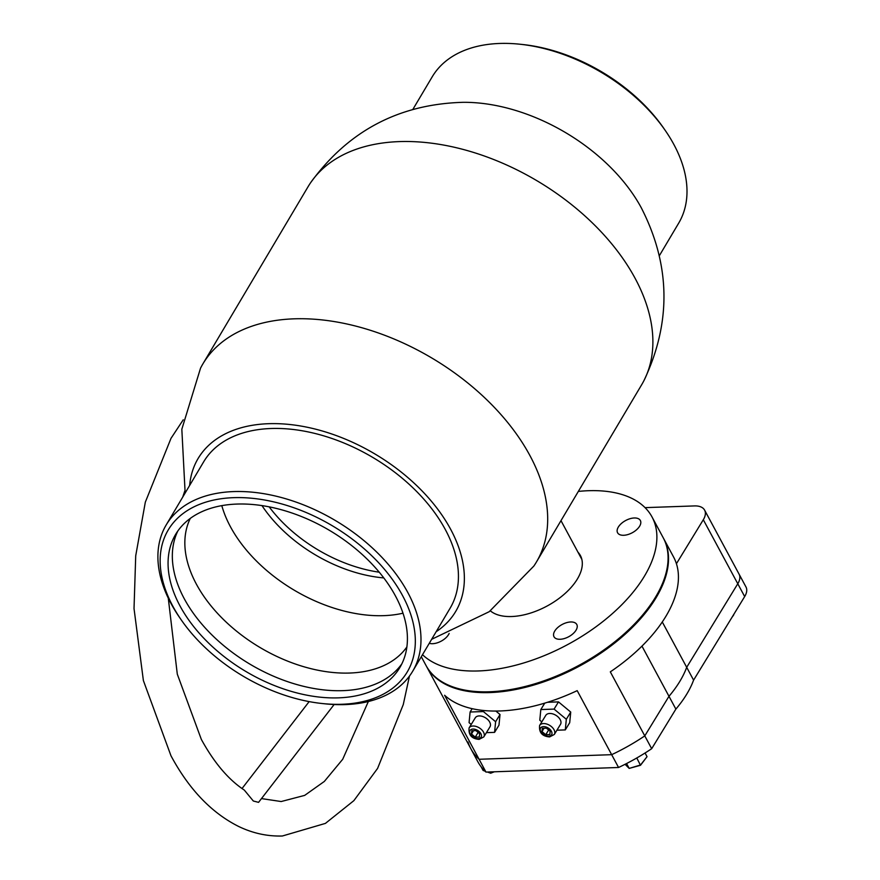 <?xml version="1.0" encoding="UTF-8"?>
<svg xmlns="http://www.w3.org/2000/svg" width="880" height="880" viewBox="0 0 880 880"><rect width="100%" height="100%" fill="white"/><g stroke="black" fill="none" stroke-linecap="round" stroke-linejoin="round"><path stroke-width="1.32" d="M431.64 639.32L489.214 611.699L533.863 566.049A193.974 121.99 -149.3 0 0 536.448 561.979L641.652 384.758A193.974 121.99 -149.3 0 0 643.984 380.534A193.974 121.99 -149.3 0 0 635.107 278.311A193.974 121.99 -149.3 0 0 470.052 151.371A193.974 121.99 -149.3 0 0 310.651 182.666A193.974 121.99 -149.3 0 0 308.055 186.736L202.851 363.957A193.974 121.99 -149.3 0 0 200.53 368.181L181.83 429.242L185.152 492.998M536.448 561.979A193.974 121.99 -149.3 0 0 529.903 455.532A193.974 121.99 -149.3 0 0 361.328 327.591A193.974 121.99 -149.3 0 0 202.851 363.957M436.15 631.719A149.787 94.204 -149.3 0 0 450.637 529.276A149.787 94.204 -149.3 0 0 300.355 425.953A149.787 94.204 -149.3 0 0 189.662 485.397M412.687 671.242L450.131 608.179A143.319 90.134 -149.3 0 0 445.302 529.518A143.319 90.134 -149.3 0 0 320.738 434.984A143.319 90.134 -149.3 0 0 203.643 461.857L166.199 524.931A143.319 90.134 30.7 0 1 220.748 492.701A143.319 90.134 30.7 0 1 373.12 548.658A143.319 90.134 30.7 0 1 412.687 671.242A143.319 90.134 30.7 0 1 358.138 703.472A143.319 90.134 30.7 0 1 324.687 703.791L321.915 703.494A139.007 87.428 -149.3 0 0 354.365 703.186A139.007 87.428 -149.3 0 0 396.55 585.497A139.007 87.428 -149.3 0 0 221.111 498.751A139.007 87.428 -149.3 0 0 181.357 620.059A139.007 87.428 -149.3 0 0 321.915 703.494M643.984 380.534C671.462 322.608 670.593 265.078 641.377 207.966L641.366 207.933A149.787 94.204 -149.3 0 0 641.366 207.933A149.787 94.204 -149.3 0 0 463.419 102.311C399.267 104.005 348.348 130.79 310.651 182.666M181.357 620.059L179.773 617.771A143.319 90.134 30.7 0 1 166.199 524.931M269.181 506.858A116.38 73.194 -149.3 0 0 379.236 572.198M221.804 505.637A126.082 79.299 -149.3 0 0 395.065 614.669A126.082 79.299 -149.3 0 0 402.996 613.195M190.3 518.397A126.082 79.299 -149.3 0 0 229.163 624.855A126.082 79.299 -149.3 0 0 360.998 672.056A126.082 79.299 -149.3 0 0 406.879 646.965M177.892 530.893A130.394 82.005 -149.3 0 0 218.273 640.915A130.394 82.005 -149.3 0 0 354.508 689.634A130.394 82.005 -149.3 0 0 401.852 663.839M350.229 696.839A130.394 82.005 -149.3 0 0 399.861 667.524A130.394 82.005 -149.3 0 0 363.858 555.995A130.394 82.005 -149.3 0 0 225.236 505.087A130.394 82.005 -149.3 0 0 175.615 534.413A130.394 82.005 -149.3 0 0 211.618 645.931A130.394 82.005 -149.3 0 0 350.229 696.839M261.976 505.604A116.38 73.194 -149.3 0 0 383.79 577.918M520.212 44.253L522.984 44.55A139.007 87.428 30.7 0 1 663.542 127.985L665.126 130.273A143.319 90.134 -149.3 0 0 520.212 44.253A143.319 90.134 -149.3 0 0 432.212 76.813L412.863 109.395M659.351 255.717L678.7 223.124A143.319 90.134 -149.3 0 0 683.969 169.466A143.319 90.134 -149.3 0 0 665.126 130.273M632.731 532.488A12.936 6.941 151.7 0 1 617.584 532.752A12.936 6.941 151.7 0 1 625.207 520.773A12.936 6.941 151.7 0 1 640.354 520.498A12.936 6.941 151.7 0 1 632.731 532.488M449.152 633.435A12.936 6.941 151.7 0 1 441.65 640.904A12.936 6.941 151.7 0 1 429.275 643.302M569.151 636.482A12.936 6.941 151.7 0 1 554.004 636.757A12.936 6.941 151.7 0 1 561.638 624.767A12.936 6.941 151.7 0 1 576.785 624.492A12.936 6.941 151.7 0 1 569.151 636.482M577.995 552.222A53.339 28.655 151.7 0 1 580.393 555.544A53.339 28.655 151.7 0 1 548.944 605A53.339 28.655 151.7 0 1 490.369 610.863M578.325 491.425A134.706 72.358 151.7 0 1 652.036 516.978L663.234 537.79A134.706 72.358 151.7 0 1 583.803 662.662A134.706 72.358 151.7 0 1 426.03 665.511L421.311 656.733M652.036 516.978A134.706 72.358 151.7 0 1 572.605 641.85A134.706 72.358 151.7 0 1 422.51 654.709M625.075 764.302L629.189 768.405L640.563 764.973L647.042 756.679L645.062 752.994M647.042 756.679L640.497 765.292L636.79 757.977M640.497 765.292L629.189 768.405L626.571 763.532M732.556 616.396L733.601 614.691M733.722 614.911L731.885 617.496M487.443 772.035L490.666 773.212L489.984 771.947M494.329 771.793L490.666 773.212L493.526 771.815M484.979 771.133L483.087 770.44L481.074 766.7M744.678 596.563L703.307 519.739A21.549 11.572 -28.3 0 0 704.605 510.125L739.079 574.156A21.549 11.572 151.7 0 1 737.781 583.759A21.549 11.572 -28.3 0 0 739.079 574.156L745.976 586.96A21.549 11.572 151.7 0 1 744.678 596.563L693.594 680.13A109.912 59.037 151.7 0 1 675.873 709.104L651.684 748.693A134.706 72.358 151.7 0 1 618.563 767.481L485.98 772.079A134.706 72.358 151.7 0 1 477.741 761.541L470.855 748.737A134.706 72.358 151.7 0 1 468.006 742.016M693.594 680.13L686.697 667.315L737.781 583.759L686.697 667.315A109.912 59.037 151.7 0 1 668.987 696.3L644.787 735.889A134.706 72.358 151.7 0 1 611.666 754.677L479.083 759.275A134.706 72.358 151.7 0 1 470.855 748.737L426.47 666.303A134.706 72.358 151.7 0 0 489.973 692.571A134.706 72.358 151.7 0 0 624.118 635.14A134.706 72.358 151.7 0 0 663.663 538.582L663.454 538.186M675.873 709.104L641.96 646.118M651.684 748.693L644.787 735.889A134.706 72.358 151.7 0 1 611.666 754.677L577.192 690.646A134.706 72.358 151.7 0 1 499.884 710.974A134.706 72.358 151.7 0 1 444.609 695.255L479.083 759.275A134.706 72.358 151.7 0 1 470.855 748.737M618.563 767.481L611.666 754.677L479.083 759.275L485.98 772.079M554.312 734.47L560.483 724.372A8.624 5.346 -148.6 0 0 558.437 717.288A8.624 5.346 -148.6 0 0 549.681 713.471A8.624 5.346 -148.6 0 0 545.776 715.385L539.605 725.472A8.624 5.346 31.4 0 1 543.51 723.569A8.624 5.346 31.4 0 1 552.266 727.386A8.624 5.346 31.4 0 1 554.312 734.47L549.615 736.923C542.212 736.351 538.879 732.534 539.605 725.472M483.802 736.912L489.973 726.825A8.624 5.346 -148.6 0 0 487.927 719.741A8.624 5.346 -148.6 0 0 479.171 715.924A8.624 5.346 -148.6 0 0 475.266 717.827L469.095 727.925A8.624 5.346 31.4 0 1 473 726.011A8.624 5.346 31.4 0 1 481.756 729.828A8.624 5.346 31.4 0 1 483.802 736.912L479.116 739.376C471.702 738.793 468.369 734.976 469.095 727.925M663.663 538.582L673.574 556.996A134.706 72.358 151.7 0 1 676.423 563.717A134.706 72.358 151.7 0 1 610.313 671.858L644.787 735.889L668.987 696.3A109.912 59.037 151.7 0 0 686.697 667.315L662.277 621.962M486.409 732.655L494.582 732.369L498.982 725.164L500.016 714.527L495.847 711.051M556.919 730.202L565.29 729.916L569.701 722.711L570.735 712.074L558.492 701.899L547.547 702.273M704.605 510.125A21.549 11.572 -28.3 0 0 694.452 505.923L645.051 507.639M703.307 519.739L676.423 563.717M494.582 732.369L495.616 721.732L500.016 714.527M495.616 721.732L483.373 711.557L484 710.534M483.373 711.557L470.107 712.019L472.153 708.675M470.107 712.019L469.073 722.656L471.218 724.438M565.29 729.916L566.324 719.279L554.092 709.104L540.815 709.566L539.792 720.203L541.805 721.875M566.324 719.279L570.735 712.074M554.092 709.104L558.492 701.899M540.815 709.566L544.753 703.142M471.482 733.997L475.255 737.132L479.336 736.989L479.655 733.722L475.882 730.587L471.801 730.73L471.482 733.997L473.528 730.675M541.992 731.555L545.754 734.69L549.846 734.547L550.165 731.269L546.392 728.145L542.311 728.288L541.992 731.555L544.027 728.222M548.625 729.993L545.754 734.69M478.115 732.446L475.255 737.132M334.136 704.517L258.577 802.351L253.33 801.02L244.31 790.086C228.481 779.669 214.159 762.773 201.333 739.398L177.298 674.157L168.278 598.169M478.159 738.661A6.468 4.015 -148.6 0 0 480.876 733.678A6.468 4.015 -148.6 0 0 472.989 729.058A6.468 4.015 -148.6 0 0 470.261 734.041A6.468 4.015 -148.6 0 0 478.159 738.661M548.658 736.219A6.468 4.015 -148.6 0 0 551.386 731.225A6.468 4.015 -148.6 0 0 543.488 726.616A6.468 4.015 -148.6 0 0 540.771 731.599A6.468 4.015 -148.6 0 0 548.658 736.219M560.989 520.641L581.845 559.383M182.732 497.079L184.734 491.128M183.238 419.793L171.006 438.339L145.321 502.172L135.718 555.786L134.024 608.553L143.385 680.57L170.962 755.744C188.958 789.25 211.486 812.812 238.535 826.408C252.703 833.261 267.311 836.451 282.37 836L325.424 823.394L353.87 800.646L377.586 768.416L403.271 704.572L409.453 676.104M368.346 701.514L342.705 759.275L324.335 781.44L304.678 795.388L281.171 801.537L261.481 798.589M309.144 701.613L242.033 788.524"/></g></svg>
